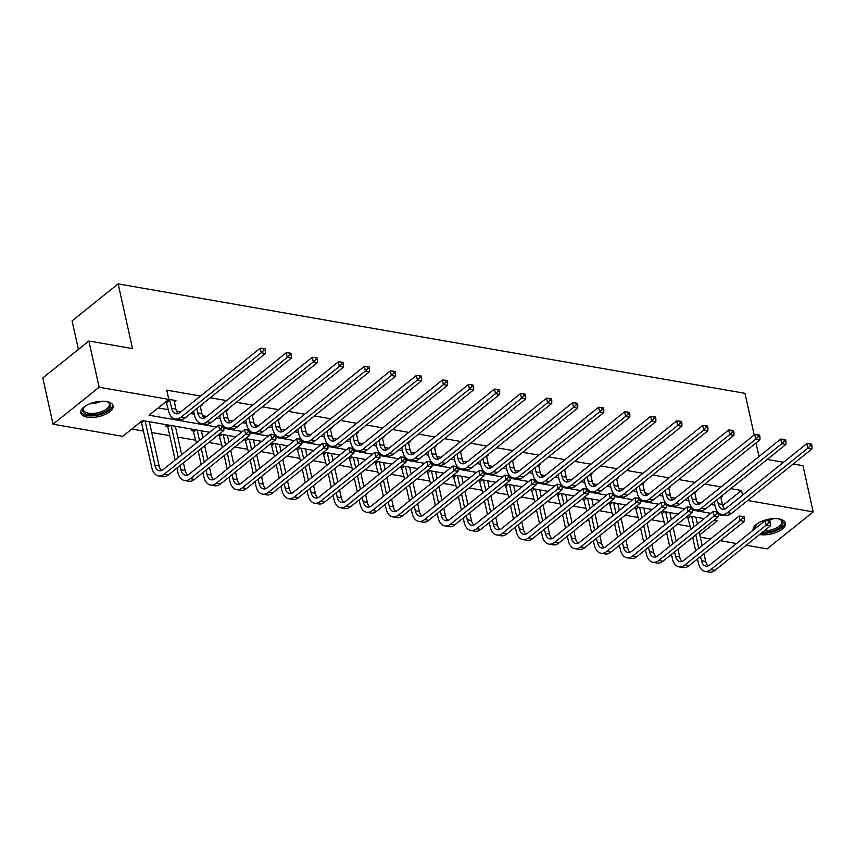 <?xml version="1.0" encoding="UTF-8"?>
<svg xmlns="http://www.w3.org/2000/svg" width="856" height="856" viewBox="0 0 856 856"><rect width="100%" height="100%" fill="white"/><g stroke="black" fill="none" stroke-linecap="round" stroke-linejoin="round"><path stroke-width="1.28" d="M106.658 401.56A16.553 7.458 -12.5 0 1 113.11 405.765A16.553 7.458 -12.5 0 1 104.935 414.572A16.553 7.458 -12.5 0 1 87.226 417.14A16.553 7.458 -12.5 0 1 80.785 412.934A16.553 7.458 -12.5 0 1 88.949 404.128A16.553 7.458 -12.5 0 1 106.658 401.56M753.12 530.206A16.553 7.458 -12.5 0 1 761.423 521.475A16.553 7.458 -12.5 0 1 779.014 518.95A16.553 7.458 -12.5 0 1 785.466 523.166A16.553 7.458 -12.5 0 1 777.302 531.961A16.553 7.458 -12.5 0 1 759.593 534.54M78.41 349.398L72.075 320.85L118.16 283.882L744.977 393.332L754.2 434.944M793.255 463.984L802.949 465.675L813.2 511.909L767.115 548.867L746.272 545.229M736.524 543.528L720.238 540.682M710.491 538.98L700.326 537.204M131.803 429.049L143.733 431.135M151.715 432.526L169.756 435.683M177.748 437.074L195.789 440.219M208.811 442.499L221.811 444.767M234.833 447.046L247.833 449.314M260.855 451.583L273.867 453.862M286.888 456.13L299.889 458.399M312.911 460.678L325.922 462.946M338.944 465.215L351.944 467.494M364.966 469.762L377.967 472.031M390.989 474.31L404 476.578M417.022 478.857L430.022 481.125M443.044 483.394L456.055 485.662M469.077 487.941L482.078 490.21M495.1 492.489L508.1 494.757M521.122 497.026L534.133 499.305M547.155 501.573L560.156 503.842M573.178 506.121L586.189 508.389M599.211 510.658L612.211 512.937M625.233 515.205L638.244 517.473M651.255 519.753L664.267 522.021M677.289 524.3L690.289 526.568M209.699 432.259L142.449 420.521L122.708 436.357L53.051 424.191L99.136 387.233L168.793 399.388L149.051 415.224L216.301 426.962M99.136 387.233L88.885 340.998L42.8 377.956L53.051 424.191M200.304 406.482L202.005 405.123L201.256 404.995M252.359 415.577L254.061 414.208L253.312 414.079M304.404 424.662L306.106 423.303L305.367 423.164M356.46 433.757L358.161 432.387L357.412 432.259M408.515 442.841L410.217 441.471L409.468 441.343M460.571 451.925L462.272 450.566L461.523 450.438M512.626 461.02L514.328 459.651L513.579 459.522M564.671 470.105L566.383 468.746L565.634 468.607M616.727 479.2L618.428 477.83L617.679 477.702M668.782 488.284L670.483 486.914L669.734 486.786M720.838 497.368L722.539 496.009L721.79 495.881M158.146 407.927L168.322 409.703M176.529 411.137L180.798 411.875M190.546 413.576L194.344 414.24M202.562 415.684L206.82 416.423M216.568 418.124L220.367 418.787M228.584 420.221L232.853 420.97M242.601 422.671L246.4 423.335M254.617 424.769L258.876 425.518M268.624 427.219L272.422 427.882M280.64 429.316L284.909 430.054M294.646 431.756L298.455 432.419M306.662 433.853L310.931 434.602M320.679 436.303L324.478 436.967M332.695 438.4L336.954 439.149M346.701 440.851L350.5 441.514M358.718 442.948L362.987 443.686M372.735 445.388L376.533 446.051M384.751 447.485L389.009 448.234M398.757 449.935L402.555 450.598M410.773 452.032L415.042 452.781M424.79 454.483L428.589 455.146M436.806 456.58L441.065 457.318M450.812 459.019L454.611 459.683M462.829 461.127L467.087 461.865M476.835 463.567L480.644 464.23M488.851 465.664L493.12 466.413M502.868 468.114L506.666 468.778M514.884 470.212L519.143 470.961M528.89 472.662L532.689 473.325M540.906 474.759L545.176 475.497M554.923 477.199L558.722 477.862M566.94 479.296L571.198 480.045M580.946 481.746L584.744 482.41M592.962 483.843L597.231 484.592M606.968 486.294L610.777 486.957M618.984 488.391L623.254 489.129M633.001 490.83L636.8 491.494M645.017 492.928L649.276 493.677M659.024 495.378L662.822 496.041M671.04 497.475L675.309 498.224M685.057 499.925L688.855 500.589M697.073 502.023L701.332 502.761M711.079 504.473L714.878 505.136M722.71 505.564L741.499 490.499L730.821 488.637M721.073 486.936L704.798 484.089M695.051 482.388L678.765 479.542M669.018 477.841L652.743 475.005M642.995 473.304L626.71 470.458M616.962 468.756L600.687 465.91M590.94 464.209L574.665 461.373M564.917 459.661L548.632 456.826M538.884 455.125L522.609 452.278M512.862 450.577L496.576 447.731M486.829 446.03L470.554 443.194M460.806 441.493L444.521 438.647M434.784 436.945L418.498 434.099M408.751 432.398L392.476 429.562M382.728 427.861L366.443 425.015M356.695 423.313L340.421 420.467M330.673 418.766L314.387 415.92M304.65 414.218L288.365 411.383M278.617 409.682L262.343 406.835M252.595 405.134L236.31 402.288M226.562 400.587L210.287 397.751M200.539 396.05L166.738 390.143L168.793 399.388M694.805 492.831L696.517 491.462L695.768 491.333M642.76 483.736L644.461 482.377L643.712 482.238M590.704 474.652L592.405 473.282L591.657 473.154M538.649 465.557L540.35 464.198L539.601 464.07M486.593 456.473L488.295 455.103L487.546 454.975M434.538 447.388L436.239 446.019L435.501 445.89M382.493 438.293L384.194 436.935L383.445 436.795M330.437 429.209L332.139 427.84L331.39 427.711M278.382 420.114L280.083 418.755L279.334 418.627M226.326 411.03L228.028 409.66L227.279 409.532M174.271 401.945L175.972 400.576L168.771 399.313M166.396 401.945L165.743 401.828M88.885 340.998L132.509 348.617L118.16 283.882M741.499 490.499L742.527 495.143M747.748 500.482L813.2 511.909M767.222 459.437L783.508 462.283M758.983 456.526L755.987 443.023M699.801 534.829L717.2 520.876L713.958 520.309M704.21 518.608L687.924 515.761M678.177 514.06L661.902 511.214M652.154 509.513L635.869 506.677M626.132 504.976L609.847 502.13M600.099 500.428L583.824 497.582M574.076 495.881L557.791 493.035M548.043 491.333L531.769 488.498M522.021 486.797L505.736 483.95M495.999 482.249L479.713 479.403M469.965 477.702L453.691 474.866M443.943 473.165L427.658 470.319M417.91 468.617L401.635 465.771M391.888 464.07L375.602 461.234M365.865 459.533L349.58 456.687M339.832 454.985L323.557 452.139M313.81 450.438L297.524 447.592M287.776 445.89L271.502 443.055M261.754 441.354L245.469 438.507M235.721 436.806L219.446 433.96M718.355 514.627L723.802 515.58L724.615 514.927M223.844 428.289L242.323 431.51M249.877 432.826L268.356 436.057M275.9 437.373L294.378 440.605M301.922 441.921L320.411 445.141M327.955 446.458L346.434 449.689M353.977 451.005L372.456 454.236M380.01 455.553L398.489 458.773M406.033 460.1L424.512 463.321M432.055 464.637L450.545 467.868M458.088 469.184L476.567 472.405M484.111 473.732L502.59 476.953M510.144 478.269L528.623 481.5M536.166 482.816L554.645 486.048M562.189 487.364L580.678 490.584M588.222 491.9L606.701 495.132M614.244 496.448L632.723 499.679M640.277 500.995L658.756 504.216M666.3 505.543L684.779 508.764M692.333 510.08L710.812 513.311M141.486 421.922L140.833 421.815M167.509 426.47L165.636 426.138L167.252 424.854M193.542 431.017L191.669 430.686L193.274 429.391M219.564 435.554L217.831 435.255M245.597 440.102L243.864 439.802M271.62 444.649L269.886 444.339M297.642 449.186L295.919 448.886M323.675 453.734L321.942 453.434M349.697 458.281L347.964 457.981M375.731 462.818L373.997 462.518M401.753 467.365L400.02 467.066M427.775 471.913L426.053 471.613M453.808 476.46L452.075 476.15M479.831 480.997L478.108 480.698M505.864 485.545L504.13 485.245M531.886 490.092L530.153 489.782M557.909 494.629L556.186 494.329M583.942 499.176L582.208 498.877M609.964 503.724L608.242 503.424M635.997 508.261L634.264 507.961M662.02 512.808L660.286 512.509M688.042 517.356L686.319 517.056M723.62 514.745L723.802 515.58M717.296 499.487L718.238 503.735A10.614 6.388 -80.1 0 0 722.635 509.192A10.614 6.388 -80.1 0 0 726.519 507.983L806.791 443.601L809.969 443.911L810.375 445.762L812.044 446.051L811.638 444.2L809.969 443.911M720.698 496.748L722.411 504.462A10.614 6.388 -80.1 0 0 724.829 508.967M717.799 512.027A15.911 9.587 99.9 0 1 715.124 506.238L714.182 501.98M812.044 446.051L811.98 448.951L731.709 513.343A15.911 9.587 99.9 0 1 725.899 515.152L721.726 514.424A15.911 9.587 99.9 0 1 718.002 512.263M811.98 448.951L807.807 448.223L727.536 512.616A15.911 9.587 99.9 0 1 721.726 514.424M810.375 445.762L807.807 448.223L806.791 443.601M770.421 522.995L770.015 521.144L768.346 520.855L768.752 522.706L770.421 522.995L770.368 525.905L766.195 525.177L710.833 569.572A15.911 9.587 99.9 0 1 705.023 571.38A15.911 9.587 99.9 0 1 698.41 563.195L697.469 558.947M695.682 550.868L692.686 537.365M690.899 529.286L687.4 516.179M695.885 517.152L697.415 524.054M699.202 532.132L702.198 545.636M703.985 553.714L705.697 561.429A10.614 6.388 -80.1 0 0 708.115 565.934M691.712 516.425L694.013 526.782M695.8 534.872L698.796 548.364M700.583 556.453L701.524 560.701A10.614 6.388 -80.1 0 0 705.933 566.158A10.614 6.388 -80.1 0 0 709.806 564.949L765.168 520.544L768.346 520.855M770.368 525.905L715.006 570.31A15.911 9.587 99.9 0 1 709.185 572.118L705.023 571.38M768.752 522.706L766.195 525.177L765.168 520.544M690.567 516.221L688.385 517.976M691.263 494.939L692.215 499.187A10.614 6.388 -80.1 0 0 696.613 504.644A10.614 6.388 -80.1 0 0 700.486 503.446L780.758 439.064L783.936 439.363L784.342 441.215L786.011 441.503L785.605 439.663L783.936 439.363M694.676 492.211L696.377 499.915A10.614 6.388 -80.1 0 0 698.806 504.419M691.766 507.49A15.911 9.587 99.9 0 1 689.101 501.691L688.149 497.432M786.011 441.503L785.958 444.414L705.686 508.796A15.911 9.587 99.9 0 1 699.876 510.604L695.703 509.876A15.911 9.587 99.9 0 1 691.98 507.726M785.958 444.414L781.785 443.686L701.513 508.068A15.911 9.587 99.9 0 1 695.703 509.876M784.342 441.215L781.785 443.686L780.758 439.064M665.24 490.392L666.182 494.65A10.614 6.388 -80.1 0 0 670.59 500.107A10.614 6.388 -80.1 0 0 674.464 498.898L754.735 434.516L757.913 434.827L758.32 436.667L759.989 436.967L759.582 435.115L757.913 434.827M668.643 487.663L670.355 495.378A10.614 6.388 -80.1 0 0 672.773 499.883M665.743 502.943A15.911 9.587 99.9 0 1 663.068 497.143L662.127 492.896M759.989 436.967L759.925 439.866L679.653 504.248A15.911 9.587 99.9 0 1 673.843 506.057L669.67 505.329A15.911 9.587 99.9 0 1 665.957 503.178M759.925 439.866L755.762 439.139L675.491 503.521A15.911 9.587 99.9 0 1 669.67 505.329M758.32 436.667L755.762 439.139L754.735 434.516M744.399 518.458L743.982 516.607L742.323 516.307L742.73 518.158L744.399 518.458L744.335 521.358L740.162 520.63L684.8 565.035A15.911 9.587 99.9 0 1 678.99 566.843A15.911 9.587 99.9 0 1 672.388 558.658L671.446 554.399M669.649 546.321L666.663 532.817M664.866 524.739L661.378 511.642M669.852 512.605L671.382 519.506M673.18 527.596L676.176 541.088M677.963 549.178L679.675 556.882A10.614 6.388 -80.1 0 0 682.093 561.386M665.679 511.877L667.98 522.235M669.777 530.324L672.763 543.817M674.56 551.906L675.502 556.154A10.614 6.388 -80.1 0 0 679.899 561.611A10.614 6.388 -80.1 0 0 683.784 560.413L739.145 516.008L742.323 516.307M744.335 521.358L688.973 565.763A15.911 9.587 99.9 0 1 683.163 567.571L678.99 566.843M742.73 518.158L740.162 520.63L739.145 516.008M664.545 511.674L662.362 513.429M718.366 513.91L717.959 512.059L716.29 511.77L716.697 513.621L718.366 513.91L718.312 516.81L714.139 516.082L658.778 560.487A15.911 9.587 99.9 0 1 652.968 562.296A15.911 9.587 99.9 0 1 646.366 554.11L645.413 549.862M643.626 541.773L640.63 528.28M638.843 520.191L635.345 507.094M643.83 508.057L645.36 514.97M647.147 523.048L650.143 536.552M651.94 544.63L653.642 552.345A10.614 6.388 -80.1 0 0 656.071 556.849M639.657 507.33L641.957 517.698M643.744 525.777L646.74 539.28M648.527 547.359L649.479 551.617A10.614 6.388 -80.1 0 0 653.877 557.074A10.614 6.388 -80.1 0 0 657.75 555.865L713.112 511.46L716.29 511.77M718.312 516.81L662.951 561.215A15.911 9.587 99.9 0 1 657.14 563.023L652.968 562.296M716.697 513.621L714.139 516.082L713.112 511.46M638.512 507.137L636.329 508.881M779.367 519.014A14.327 6.452 -12.5 0 1 780.34 519.41A14.327 6.452 -12.5 0 1 782.93 523.594A14.327 6.452 -12.5 0 1 762.461 532.239M755.067 528.644A14.327 6.452 -12.5 0 1 755.024 526.932A14.327 6.452 -12.5 0 1 756.201 524.76A14.327 6.452 -12.5 0 1 756.918 523.99M756.608 524.311A13.257 5.981 167.5 0 0 755.848 525.884A13.257 5.981 167.5 0 0 755.827 527.21A13.257 5.981 167.5 0 0 756.051 527.863M764.194 530.848A13.257 5.981 167.5 0 0 781.688 522.802A13.257 5.981 167.5 0 0 781.721 521.475A13.257 5.981 167.5 0 0 779.784 519.175M761.209 533.245A16.446 7.415 167.5 0 0 784.995 523.348A16.446 7.415 167.5 0 0 785.102 522.224M753.077 529.329A16.446 7.415 167.5 0 0 753.408 529.982M107 401.625A14.327 6.452 -12.5 0 1 107.984 402.01A14.327 6.452 -12.5 0 1 110.574 406.204A14.327 6.452 -12.5 0 1 94.973 414.689A14.327 6.452 -12.5 0 1 82.657 409.543A14.327 6.452 -12.5 0 1 83.845 407.37A14.327 6.452 -12.5 0 1 84.562 406.6M84.241 406.91A13.257 5.981 167.5 0 0 83.492 408.494A13.257 5.981 167.5 0 0 83.46 409.821A13.257 5.981 167.5 0 0 96.3 413.063A13.257 5.981 167.5 0 0 109.333 405.402A13.257 5.981 167.5 0 0 109.365 404.075A13.257 5.981 167.5 0 0 107.428 401.774M80.721 411.929A16.446 7.415 167.5 0 0 97.038 415.353A16.446 7.415 167.5 0 0 112.639 405.958A16.446 7.415 167.5 0 0 112.746 404.835M639.218 485.844L640.16 490.103A10.614 6.388 -80.1 0 0 644.557 495.56A10.614 6.388 -80.1 0 0 648.431 494.351L728.702 429.969L731.88 430.279L732.297 432.13L733.967 432.419L733.549 430.568L731.88 430.279M642.621 483.116L644.333 490.83A10.614 6.388 -80.1 0 0 646.751 495.335M639.721 498.395A15.911 9.587 99.9 0 1 637.046 492.596L636.104 488.348M733.967 432.419L733.902 435.319L653.631 499.711A15.911 9.587 99.9 0 1 647.821 501.509L643.648 500.781A15.911 9.587 99.9 0 1 639.924 498.631M733.902 435.319L729.729 434.591L649.458 498.973A15.911 9.587 99.9 0 1 643.648 500.781M732.297 432.13L729.729 434.591L728.702 429.969M692.343 509.363L691.937 507.512L690.268 507.223L690.674 509.074L692.343 509.363L692.279 512.273L688.106 511.535L632.745 555.94A15.911 9.587 99.9 0 1 626.934 557.748A15.911 9.587 99.9 0 1 620.332 549.563L619.391 545.315M617.604 537.226L614.608 523.733M612.81 515.644L609.322 502.547M617.797 503.521L619.337 510.422M621.124 518.501L624.12 532.004M625.907 540.082L627.619 547.797A10.614 6.388 -80.1 0 0 630.037 552.302M613.634 502.793L615.924 513.151M617.722 521.229L620.718 534.733M622.505 542.811L623.446 547.07A10.614 6.388 -80.1 0 0 627.855 552.527A10.614 6.388 -80.1 0 0 631.728 551.317L687.09 506.913L690.268 507.223M692.279 512.273L636.918 556.668A15.911 9.587 99.9 0 1 631.107 558.476L626.934 557.748M690.674 509.074L688.106 511.535L687.09 506.913M612.489 502.59L610.307 504.334M613.185 481.307L614.127 485.555A10.614 6.388 -80.1 0 0 618.535 491.012A10.614 6.388 -80.1 0 0 622.408 489.814L702.68 425.432L705.858 425.732L706.264 427.583L707.933 427.872L707.527 426.021L705.858 425.732M616.588 478.579L618.3 486.283A10.614 6.388 -80.1 0 0 620.718 490.788M613.688 493.848A15.911 9.587 99.9 0 1 611.013 488.059L610.071 483.8M707.933 427.872L707.88 430.782L627.608 495.164A15.911 9.587 99.9 0 1 621.788 496.972L617.625 496.245A15.911 9.587 99.9 0 1 613.902 494.094M707.88 430.782L703.707 430.054L623.436 494.436A15.911 9.587 99.9 0 1 617.625 496.245M706.264 427.583L703.707 430.054L702.68 425.432M666.321 504.815L665.904 502.975L664.235 502.675L664.652 504.526L666.321 504.815L666.257 507.726L662.084 506.998L606.722 551.403A15.911 9.587 99.9 0 1 600.912 553.211A15.911 9.587 99.9 0 1 594.31 545.026L593.369 540.767M591.571 532.689L588.575 519.185M586.788 511.107L583.289 498.01M591.774 498.973L593.304 505.875M595.102 513.964L598.087 527.457M599.885 535.546L601.597 543.25A10.614 6.388 -80.1 0 0 604.015 547.754M587.601 498.245L589.902 508.603M591.689 516.692L594.685 530.185M596.482 538.274L597.424 542.522A10.614 6.388 -80.1 0 0 601.822 547.979A10.614 6.388 -80.1 0 0 605.695 546.781L661.057 502.376L664.235 502.675M666.257 507.726L610.895 552.131A15.911 9.587 99.9 0 1 605.085 553.939L600.912 553.211M664.652 504.526L662.084 506.998L661.057 502.376M586.467 498.042L584.284 499.797M587.163 476.76L588.104 481.019A10.614 6.388 -80.1 0 0 592.502 486.476A10.614 6.388 -80.1 0 0 596.386 485.266L676.657 420.885L679.835 421.184L680.242 423.035L681.911 423.335L681.494 421.484L679.835 421.184M590.565 474.031L592.277 481.746A10.614 6.388 -80.1 0 0 594.695 486.251M587.665 489.311A15.911 9.587 99.9 0 1 584.99 483.512L584.049 479.253M681.911 423.335L681.847 426.235L601.575 490.616A15.911 9.587 99.9 0 1 595.765 492.425L591.592 491.697A15.911 9.587 99.9 0 1 587.869 489.546M681.847 426.235L677.674 425.507L597.402 489.889A15.911 9.587 99.9 0 1 591.592 491.697M680.242 423.035L677.674 425.507L676.657 420.885M640.288 500.279L639.881 498.427L638.212 498.139L638.619 499.979L640.288 500.279L640.224 503.178L636.062 502.451L580.7 546.856A15.911 9.587 99.9 0 1 574.879 548.664A15.911 9.587 99.9 0 1 568.277 540.478L567.335 536.22M565.548 528.141L562.553 514.638M560.766 506.559L557.267 493.463M565.752 494.426L567.282 501.327M569.069 509.416L572.065 522.92M573.852 530.998L575.564 538.713A10.614 6.388 -80.1 0 0 577.982 543.207M561.579 493.698L563.879 504.066M565.666 512.145L568.662 525.648M570.449 533.727L571.391 537.985A10.614 6.388 -80.1 0 0 575.799 543.442A10.614 6.388 -80.1 0 0 579.673 542.233L635.034 497.828L638.212 498.139M640.224 503.178L584.862 547.583A15.911 9.587 99.9 0 1 579.052 549.392L574.879 548.664M638.619 499.979L636.062 502.451L635.034 497.828M560.434 493.505L558.251 495.25M561.129 472.212L562.082 476.471A10.614 6.388 -80.1 0 0 566.479 481.928A10.614 6.388 -80.1 0 0 570.353 480.719L650.624 416.337L653.802 416.647L654.209 418.498L655.878 418.787L655.471 416.936L653.802 416.647M564.543 469.484L566.244 477.199A10.614 6.388 -80.1 0 0 568.673 481.703M561.632 484.764A15.911 9.587 99.9 0 1 558.968 478.964L558.016 474.716M655.878 418.787L655.824 421.687L575.553 486.069A15.911 9.587 99.9 0 1 569.743 487.877L565.57 487.15A15.911 9.587 99.9 0 1 561.846 484.999M655.824 421.687L651.651 420.959L571.38 485.341A15.911 9.587 99.9 0 1 565.57 487.15M654.209 418.498L651.651 420.959L650.624 416.337M614.266 495.731L613.848 493.88L612.179 493.591L612.596 495.442L614.266 495.731L614.201 498.631L610.028 497.903L554.667 542.308A15.911 9.587 99.9 0 1 548.857 544.116A15.911 9.587 99.9 0 1 542.255 535.931L541.313 531.683M539.515 523.594L536.53 510.101M534.733 502.012L531.244 488.915M539.719 489.889L541.249 496.79M543.046 504.869L546.032 518.372M547.829 526.451L549.541 534.165A10.614 6.388 -80.1 0 0 551.96 538.67M535.546 489.161L537.846 499.519M539.644 507.597L542.629 521.101M544.427 529.179L545.368 533.438A10.614 6.388 -80.1 0 0 549.766 538.895A10.614 6.388 -80.1 0 0 553.639 537.686L609.001 493.281L612.179 493.591M614.201 498.631L558.84 543.036A15.911 9.587 99.9 0 1 553.03 544.844L548.857 544.116M612.596 495.442L610.028 497.903L609.001 493.281M534.412 488.958L532.229 490.702M535.107 467.676L536.049 471.924A10.614 6.388 -80.1 0 0 540.457 477.38A10.614 6.388 -80.1 0 0 544.33 476.182L624.602 411.79L627.78 412.1L628.186 413.951L629.856 414.24L629.449 412.389L627.78 412.1M538.51 464.947L540.222 472.651A10.614 6.388 -80.1 0 0 542.64 477.156M535.61 480.216A15.911 9.587 99.9 0 1 532.935 474.427L531.993 470.169M629.856 414.24L629.791 417.15L549.52 481.532A15.911 9.587 99.9 0 1 543.71 483.34L539.537 482.613A15.911 9.587 99.9 0 1 535.813 480.462M629.791 417.15L625.629 416.412L545.358 480.805A15.911 9.587 99.9 0 1 539.537 482.613M628.186 413.951L625.629 416.412L624.602 411.79M588.233 491.184L587.826 489.332L586.157 489.044L586.563 490.895L588.233 491.184L588.179 494.094L584.006 493.366L528.644 537.771A15.911 9.587 99.9 0 1 522.834 539.58A15.911 9.587 99.9 0 1 516.221 531.394L515.28 527.135M513.493 519.057L510.497 505.554M508.71 497.475L505.211 484.368M513.696 485.341L515.226 492.243M517.013 500.321L520.009 513.825M521.807 521.903L523.508 529.618A10.614 6.388 -80.1 0 0 525.926 534.123M509.523 484.614L511.824 494.971M513.611 503.06L516.607 516.553M518.394 524.642L519.335 528.89A10.614 6.388 -80.1 0 0 523.744 534.347A10.614 6.388 -80.1 0 0 527.617 533.138L582.979 488.744L586.157 489.044M588.179 494.094L532.817 538.499A15.911 9.587 99.9 0 1 526.996 540.307L522.834 539.58M586.563 490.895L584.006 493.366L582.979 488.744M508.378 484.41L506.196 486.165M509.085 463.128L510.026 467.387A10.614 6.388 -80.1 0 0 514.424 472.844A10.614 6.388 -80.1 0 0 518.297 471.635L598.569 407.253L601.747 407.552L602.164 409.403L603.833 409.692L603.416 407.852L601.747 407.552M512.487 460.4L514.199 468.114A10.614 6.388 -80.1 0 0 516.617 472.608M509.577 475.679A15.911 9.587 99.9 0 1 506.913 469.88L505.971 465.621M603.833 409.692L603.769 412.603L523.498 476.985A15.911 9.587 99.9 0 1 517.687 478.793L513.514 478.065A15.911 9.587 99.9 0 1 509.791 475.915M603.769 412.603L599.596 411.875L519.325 476.257A15.911 9.587 99.9 0 1 513.514 478.065M602.164 409.403L599.596 411.875L598.569 407.253M562.21 486.647L561.803 484.796L560.134 484.507L560.541 486.347L562.21 486.647L562.146 489.546L557.973 488.819L502.611 533.224A15.911 9.587 99.9 0 1 496.801 535.032A15.911 9.587 99.9 0 1 490.199 526.847L489.258 522.588M487.471 514.51L484.475 501.006M482.677 492.928L479.189 479.831M487.663 480.794L489.193 487.695M490.991 495.785L493.987 509.277M495.774 517.366L497.486 525.07A10.614 6.388 -80.1 0 0 499.904 529.575M483.501 480.066L485.791 490.435M487.588 498.513L490.584 512.016M492.371 520.095L493.313 524.343A10.614 6.388 -80.1 0 0 497.721 529.8A10.614 6.388 -80.1 0 0 501.595 528.601L556.956 484.196L560.134 484.507M562.146 489.546L506.784 533.951A15.911 9.587 99.9 0 1 500.974 535.76L496.801 535.032M560.541 486.347L557.973 488.819L556.956 484.196M482.356 479.863L480.173 481.618M483.052 458.581L483.993 462.839A10.614 6.388 -80.1 0 0 488.401 468.296A10.614 6.388 -80.1 0 0 492.275 467.087L572.546 402.705L575.724 403.015L576.131 404.867L577.8 405.156L577.393 403.304L575.724 403.015M486.454 455.852L488.166 463.567A10.614 6.388 -80.1 0 0 490.584 468.072M483.554 471.132A15.911 9.587 99.9 0 1 480.879 465.332L479.938 461.084M577.8 405.156L577.747 408.055L497.475 472.437A15.911 9.587 99.9 0 1 491.654 474.245L487.492 473.518A15.911 9.587 99.9 0 1 483.768 471.367M577.747 408.055L573.573 407.328L493.302 471.71A15.911 9.587 99.9 0 1 487.492 473.518M576.131 404.867L573.573 407.328L572.546 402.705M457.029 454.044L457.971 458.292A10.614 6.388 -80.1 0 0 462.368 463.749A10.614 6.388 -80.1 0 0 466.253 462.54L546.524 398.158L549.702 398.468L550.108 400.319L551.778 400.608L551.36 398.757L549.702 398.468M460.432 451.305L462.144 459.019A10.614 6.388 -80.1 0 0 464.562 463.524M457.532 466.584A15.911 9.587 99.9 0 1 454.857 460.796L453.915 456.537M551.778 400.608L551.713 403.508L471.442 467.9A15.911 9.587 99.9 0 1 465.632 469.709L461.459 468.981A15.911 9.587 99.9 0 1 457.735 466.82M551.713 403.508L547.54 402.78L467.269 467.173A15.911 9.587 99.9 0 1 461.459 468.981M550.108 400.319L547.54 402.78L546.524 398.158M430.996 449.496L431.948 453.744A10.614 6.388 -80.1 0 0 436.346 459.201A10.614 6.388 -80.1 0 0 440.219 458.003L520.491 393.621L523.669 393.921L524.075 395.772L525.745 396.06L525.338 394.209L523.669 393.921M434.409 446.768L436.111 454.472A10.614 6.388 -80.1 0 0 438.54 458.976M431.499 462.047A15.911 9.587 99.9 0 1 428.835 456.248L427.882 451.989M525.745 396.06L525.691 398.971L445.42 463.353A15.911 9.587 99.9 0 1 439.61 465.161L435.437 464.434A15.911 9.587 99.9 0 1 431.713 462.283M525.691 398.971L521.518 398.243L441.247 462.625A15.911 9.587 99.9 0 1 435.437 464.434M524.075 395.772L521.518 398.243L520.491 393.621M404.974 444.949L405.915 449.207A10.614 6.388 -80.1 0 0 410.324 454.664A10.614 6.388 -80.1 0 0 414.197 453.455L494.468 389.073L497.646 389.384L498.053 391.224L499.722 391.524L499.315 389.673L497.646 389.384M408.376 442.22L410.088 449.935A10.614 6.388 -80.1 0 0 412.506 454.44M405.476 457.5A15.911 9.587 99.9 0 1 402.802 451.7L401.86 447.453M499.722 391.524L499.658 394.423L419.387 458.805A15.911 9.587 99.9 0 1 413.576 460.614L409.403 459.886A15.911 9.587 99.9 0 1 405.68 457.735M499.658 394.423L495.485 393.696L415.214 458.078A15.911 9.587 99.9 0 1 409.403 459.886M498.053 391.224L495.485 393.696L494.468 389.073M378.951 440.401L379.893 444.66A10.614 6.388 -80.1 0 0 384.291 450.117A10.614 6.388 -80.1 0 0 388.164 448.908L468.435 384.526L471.613 384.836L472.031 386.687L473.7 386.976L473.282 385.125L471.613 384.836M382.354 437.673L384.066 445.388A10.614 6.388 -80.1 0 0 386.484 449.892M379.443 452.952A15.911 9.587 99.9 0 1 376.779 447.153L375.838 442.905M473.7 386.976L473.635 389.876L393.364 454.269A15.911 9.587 99.9 0 1 387.554 456.066L383.381 455.339A15.911 9.587 99.9 0 1 379.657 453.188M473.635 389.876L469.463 389.148L389.191 453.53A15.911 9.587 99.9 0 1 383.381 455.339M472.031 386.687L469.463 389.148L468.435 384.526M352.918 435.865L353.86 440.112A10.614 6.388 -80.1 0 0 358.268 445.569A10.614 6.388 -80.1 0 0 362.142 444.371L442.413 379.978L445.591 380.289L445.997 382.14L447.667 382.429L447.26 380.578L445.591 380.289M356.321 433.136L358.033 440.84A10.614 6.388 -80.1 0 0 360.451 445.345M353.421 448.405A15.911 9.587 99.9 0 1 350.746 442.616L349.804 438.358M447.667 382.429L447.602 385.339L367.331 449.721A15.911 9.587 99.9 0 1 361.521 451.529L357.348 450.802A15.911 9.587 99.9 0 1 353.635 448.651M447.602 385.339L443.44 384.612L363.169 448.993A15.911 9.587 99.9 0 1 357.348 450.802M445.997 382.14L443.44 384.612L442.413 379.978M326.896 431.317L327.837 435.576A10.614 6.388 -80.1 0 0 332.235 441.033A10.614 6.388 -80.1 0 0 336.108 439.824L416.38 375.442L419.558 375.741L419.975 377.592L421.644 377.892L421.227 376.041L419.558 375.741M330.298 428.589L332.01 436.303A10.614 6.388 -80.1 0 0 334.429 440.797M327.399 443.868A15.911 9.587 99.9 0 1 324.724 438.069L323.782 433.81M421.644 377.892L421.58 380.792L341.309 445.174A15.911 9.587 99.9 0 1 335.499 446.982L331.325 446.254A15.911 9.587 99.9 0 1 327.602 444.104M421.58 380.792L417.407 380.064L337.136 444.446A15.911 9.587 99.9 0 1 331.325 446.254M419.975 377.592L417.407 380.064L416.38 375.442M300.863 426.77L301.804 431.028A10.614 6.388 -80.1 0 0 306.213 436.485A10.614 6.388 -80.1 0 0 310.086 435.276L390.357 370.894L393.535 371.204L393.942 373.055L395.611 373.344L395.205 371.493L393.535 371.204M304.276 424.041L305.977 431.756A10.614 6.388 -80.1 0 0 308.395 436.26M301.365 439.321A15.911 9.587 99.9 0 1 298.69 433.521L297.749 429.273M395.611 373.344L395.558 376.244L315.286 440.626A15.911 9.587 99.9 0 1 309.465 442.434L305.303 441.707A15.911 9.587 99.9 0 1 301.58 439.556M395.558 376.244L391.385 375.517L311.113 439.898A15.911 9.587 99.9 0 1 305.303 441.707M393.942 373.055L391.385 375.517L390.357 370.894M274.84 422.233L275.782 426.481A10.614 6.388 -80.1 0 0 280.19 431.938A10.614 6.388 -80.1 0 0 284.064 430.739L364.335 366.347L367.513 366.657L367.92 368.508L369.589 368.797L369.182 366.946L367.513 366.657M278.243 419.494L279.955 427.208A10.614 6.388 -80.1 0 0 282.373 431.713M275.343 434.773A15.911 9.587 99.9 0 1 272.668 428.984L271.726 424.726M369.589 368.797L369.525 371.707L289.253 436.089A15.911 9.587 99.9 0 1 283.443 437.898L279.27 437.17A15.911 9.587 99.9 0 1 275.546 435.019M369.525 371.707L365.351 370.969L285.08 435.362A15.911 9.587 99.9 0 1 279.27 437.17M367.92 368.508L365.351 370.969L364.335 366.347M248.818 417.685L249.759 421.933A10.614 6.388 -80.1 0 0 254.157 427.39A10.614 6.388 -80.1 0 0 258.031 426.192L338.302 361.81L341.48 362.109L341.897 363.961L343.556 364.249L343.149 362.409L341.48 362.109M252.22 414.957L253.922 422.671A10.614 6.388 -80.1 0 0 256.351 427.165M249.31 430.236A15.911 9.587 99.9 0 1 246.646 424.437L245.704 420.178M343.556 364.249L343.502 367.16L263.231 431.542A15.911 9.587 99.9 0 1 257.421 433.35L253.248 432.622A15.911 9.587 99.9 0 1 249.524 430.472M343.502 367.16L339.329 366.432L259.058 430.814A15.911 9.587 99.9 0 1 253.248 432.622M341.897 363.961L339.329 366.432L338.302 361.81M536.177 482.099L535.77 480.248L534.101 479.959L534.519 481.81L536.177 482.099L536.124 484.999L531.951 484.271L476.589 528.676A15.911 9.587 99.9 0 1 470.779 530.485A15.911 9.587 99.9 0 1 464.177 522.299L463.235 518.051M461.438 509.962L458.442 496.469M456.655 488.38L453.156 475.283M461.641 476.246L463.171 483.159M464.969 491.237L467.954 504.74M469.751 512.819L471.453 520.534A10.614 6.388 -80.1 0 0 473.882 525.038M457.468 475.519L459.768 485.887M461.555 493.966L464.551 507.469M466.349 515.547L467.29 519.806A10.614 6.388 -80.1 0 0 471.688 525.263A10.614 6.388 -80.1 0 0 475.562 524.054L530.923 479.649L534.101 479.959M536.124 484.999L480.762 529.404A15.911 9.587 99.9 0 1 474.952 531.212L470.779 530.485M534.519 481.81L531.951 484.271L530.923 479.649M456.323 475.326L454.151 477.07M510.155 477.552L509.748 475.701L508.079 475.412L508.485 477.263L510.155 477.552L510.09 480.462L505.928 479.735L450.566 524.129A15.911 9.587 99.9 0 1 444.745 525.937A15.911 9.587 99.9 0 1 438.144 517.752L437.202 513.504M435.415 505.425L432.419 491.922M430.632 483.843L427.133 470.736M435.618 471.71L437.149 478.611M438.935 486.69L441.931 500.193M443.718 508.271L445.43 515.986A10.614 6.388 -80.1 0 0 447.849 520.491M431.445 470.982L433.746 481.34M435.533 489.418L438.529 502.921M440.316 511.011L441.257 515.259A10.614 6.388 -80.1 0 0 445.666 520.716A10.614 6.388 -80.1 0 0 449.539 519.506L504.901 475.101L508.079 475.412M510.09 480.462L454.729 524.867A15.911 9.587 99.9 0 1 448.919 526.665L444.745 525.937M508.485 477.263L505.928 479.735L504.901 475.101M430.3 470.779L428.118 472.533M484.132 473.004L483.715 471.164L482.046 470.864L482.463 472.715L484.132 473.004L484.068 475.915L479.895 475.187L424.533 519.592A15.911 9.587 99.9 0 1 418.723 521.4A15.911 9.587 99.9 0 1 412.121 513.215L411.18 508.956M409.382 500.878L406.397 487.374M404.599 479.296L401.111 466.199M409.585 467.162L411.115 474.064M412.913 482.153L415.898 495.645M417.696 503.735L419.408 511.439A10.614 6.388 -80.1 0 0 421.826 515.943M405.412 466.434L407.713 476.792M409.51 484.881L412.496 498.374M414.293 506.463L415.235 510.711A10.614 6.388 -80.1 0 0 419.633 516.168A10.614 6.388 -80.1 0 0 423.506 514.97L478.868 470.565L482.046 470.864M484.068 475.915L428.706 520.32A15.911 9.587 99.9 0 1 422.896 522.128L418.723 521.4M482.463 472.715L479.895 475.187L478.868 470.565M404.278 466.231L402.095 467.986M458.099 468.467L457.693 466.616L456.023 466.327L456.43 468.179L458.099 468.467L458.046 471.367L453.873 470.64L398.511 515.045A15.911 9.587 99.9 0 1 392.701 516.853A15.911 9.587 99.9 0 1 386.088 508.667L385.147 504.419M383.36 496.33L380.364 482.827M378.577 474.748L375.078 461.651M383.563 462.615L385.093 469.527M386.88 477.605L389.876 491.109M391.663 499.187L393.375 506.902A10.614 6.388 -80.1 0 0 395.793 511.406M379.39 461.887L381.69 472.255M383.477 480.334L386.473 493.837M388.26 501.916L389.202 506.174A10.614 6.388 -80.1 0 0 393.61 511.631A10.614 6.388 -80.1 0 0 397.484 510.422L452.845 466.017L456.023 466.327M458.046 471.367L402.684 515.772A15.911 9.587 99.9 0 1 396.863 517.58L392.701 516.853M456.43 468.179L453.873 470.64L452.845 466.017M378.245 461.694L376.062 463.438M432.077 463.92L431.67 462.069L430.001 461.78L430.408 463.631L432.077 463.92L432.013 466.82L427.84 466.092L372.478 510.497A15.911 9.587 99.9 0 1 366.668 512.305A15.911 9.587 99.9 0 1 360.066 504.12L359.124 499.872M357.327 491.783L354.341 478.29M352.544 470.201L349.055 457.104M357.53 458.078L359.06 464.979M360.858 473.058L363.854 486.561M365.64 494.64L367.352 502.354A10.614 6.388 -80.1 0 0 369.771 506.859M353.368 457.35L355.657 467.708M357.455 475.786L360.44 489.29M362.238 497.368L363.179 501.627A10.614 6.388 -80.1 0 0 367.577 507.084A10.614 6.388 -80.1 0 0 371.461 505.875L426.823 461.47L430.001 461.78M432.013 466.82L376.651 511.225A15.911 9.587 99.9 0 1 370.841 513.033L366.668 512.305M430.408 463.631L427.84 466.092L426.823 461.47M352.223 457.147L350.04 458.891M406.044 459.372L405.637 457.532L403.968 457.232L404.385 459.084L406.044 459.372L405.99 462.283L401.817 461.555L346.455 505.96A15.911 9.587 99.9 0 1 340.645 507.769A15.911 9.587 99.9 0 1 334.043 499.583L333.102 495.324M331.304 487.246L328.308 473.743M326.521 465.664L323.022 452.567M331.507 453.53L333.038 460.432M334.824 468.51L337.82 482.014M339.618 490.103L341.319 497.807A10.614 6.388 -80.1 0 0 343.748 502.312M327.334 452.803L329.635 463.16M331.422 471.249L334.418 484.742M336.215 492.831L337.157 497.079A10.614 6.388 -80.1 0 0 341.555 502.536A10.614 6.388 -80.1 0 0 345.428 501.338L400.79 456.933L403.968 457.232M405.99 462.283L350.628 506.688A15.911 9.587 99.9 0 1 344.818 508.496L340.645 507.769M404.385 459.084L401.817 461.555L400.79 456.933M326.19 452.599L324.017 454.354M380.021 454.836L379.615 452.985L377.945 452.696L378.352 454.536L380.021 454.836L379.957 457.735L375.795 457.008L320.433 501.413A15.911 9.587 99.9 0 1 314.612 503.221A15.911 9.587 99.9 0 1 308.01 495.036L307.069 490.777M305.282 482.698L302.286 469.195M300.488 461.117L297 448.02M305.485 448.983L307.015 455.884M308.802 463.973L311.798 477.466M313.585 485.555L315.297 493.27A10.614 6.388 -80.1 0 0 317.715 497.764M301.312 448.255L303.602 458.623M305.399 466.702L308.395 480.205M310.182 488.284L311.124 492.542A10.614 6.388 -80.1 0 0 315.532 497.999A10.614 6.388 -80.1 0 0 319.406 496.79L374.768 452.385L377.945 452.696M379.957 457.735L324.595 502.14A15.911 9.587 99.9 0 1 318.785 503.949L314.612 503.221M378.352 454.536L375.795 457.008L374.768 452.385M300.167 448.062L297.984 449.807M353.999 450.288L353.582 448.437L351.912 448.148L352.33 449.999L353.999 450.288L353.935 453.188L349.762 452.46L294.4 496.865A15.911 9.587 99.9 0 1 288.59 498.674A15.911 9.587 99.9 0 1 281.988 490.488L281.046 486.24M279.249 478.151L276.263 464.658M274.466 456.569L270.978 443.472M279.452 444.446L280.982 451.347M282.78 459.426L285.765 472.929M287.562 481.008L289.275 488.723A10.614 6.388 -80.1 0 0 291.693 493.227M275.279 443.708L277.579 454.076M279.377 462.154L282.362 475.658M284.16 483.736L285.101 487.995A10.614 6.388 -80.1 0 0 289.499 493.452A10.614 6.388 -80.1 0 0 293.373 492.243L348.734 447.838L351.912 448.148M353.935 453.188L298.573 497.593A15.911 9.587 99.9 0 1 292.763 499.401L288.59 498.674M352.33 449.999L349.762 452.46L348.734 447.838M274.145 443.515L271.962 445.259M327.966 445.741L327.559 443.89L325.89 443.601L326.296 445.452L327.966 445.741L327.912 448.651L323.739 447.923L268.377 492.328A15.911 9.587 99.9 0 1 262.567 494.137A15.911 9.587 99.9 0 1 255.955 485.951L255.013 481.693M253.226 473.614L250.23 460.111M248.443 452.032L244.944 438.925M253.43 439.898L254.96 446.8M256.747 454.878L259.743 468.382M261.529 476.46L263.241 484.175A10.614 6.388 -80.1 0 0 265.66 488.68M249.256 439.171L251.557 449.528M253.344 457.618L256.34 471.11M258.127 479.2L259.068 483.447A10.614 6.388 -80.1 0 0 263.477 488.904A10.614 6.388 -80.1 0 0 267.35 487.695L322.712 443.301L325.89 443.601M327.912 448.651L272.55 493.056A15.911 9.587 99.9 0 1 266.73 494.864L262.567 494.137M326.296 445.452L323.739 447.923L322.712 443.301M248.112 438.968L245.929 440.722M301.943 441.204L301.526 439.353L299.868 439.064L300.274 440.904L301.943 441.204L301.879 444.104L297.706 443.376L242.344 487.781A15.911 9.587 99.9 0 1 236.534 489.589A15.911 9.587 99.9 0 1 229.932 481.404L228.991 477.145M227.193 469.067L224.208 455.563M222.41 447.485L218.922 434.388M227.396 435.351L228.927 442.252M230.724 450.342L233.72 463.834M235.507 471.924L237.219 479.628A10.614 6.388 -80.1 0 0 239.637 484.132M223.234 434.623L225.524 444.992M227.322 453.07L230.307 466.574M232.104 474.652L233.046 478.9A10.614 6.388 -80.1 0 0 237.444 484.357A10.614 6.388 -80.1 0 0 241.328 483.159L296.69 438.754L299.868 439.064M301.879 444.104L246.517 488.509A15.911 9.587 99.9 0 1 240.707 490.317L236.534 489.589M300.274 440.904L297.706 443.376L296.69 438.754M222.089 434.42L219.906 436.175M222.785 413.138L223.726 417.396A10.614 6.388 -80.1 0 0 228.135 422.853A10.614 6.388 -80.1 0 0 232.008 421.644L312.28 357.262L315.457 357.573L315.864 359.413L317.533 359.713L317.127 357.862L315.457 357.573M226.187 410.409L227.899 418.124A10.614 6.388 -80.1 0 0 230.318 422.629M223.288 425.689A15.911 9.587 99.9 0 1 220.613 419.889L219.671 415.642M317.533 359.713L317.469 362.612L237.198 426.994A15.911 9.587 99.9 0 1 231.388 428.803L227.215 428.075A15.911 9.587 99.9 0 1 223.502 425.924M317.469 362.612L313.307 361.885L233.035 426.267A15.911 9.587 99.9 0 1 227.215 428.075M315.864 359.413L313.307 361.885L312.28 357.262M275.91 436.656L275.504 434.805L273.834 434.516L274.241 436.367L275.91 436.656L275.857 439.556L271.684 438.828L216.322 483.233A15.911 9.587 99.9 0 1 210.512 485.042A15.911 9.587 99.9 0 1 203.91 476.856L202.958 472.608M201.171 464.519L198.175 451.026M196.388 442.937L192.835 429.744M201.374 430.803L202.904 437.716M204.691 445.794L207.687 459.298M209.485 467.376L211.186 475.091A10.614 6.388 -80.1 0 0 213.615 479.595M197.201 430.076L199.501 440.444M201.288 448.523L204.284 462.026M206.071 470.105L207.024 474.363A10.614 6.388 -80.1 0 0 211.421 479.82A10.614 6.388 -80.1 0 0 215.295 478.611L270.656 434.206L273.834 434.516M275.857 439.556L220.495 483.961A15.911 9.587 99.9 0 1 214.685 485.769L210.512 485.042M274.241 436.367L271.684 438.828L270.656 434.206M196.056 429.883L193.884 431.627M196.762 408.601L197.704 412.849A10.614 6.388 -80.1 0 0 202.102 418.306A10.614 6.388 -80.1 0 0 205.975 417.097L286.246 352.715L289.424 353.025L289.842 354.876L291.511 355.165L291.094 353.314L289.424 353.025M200.165 405.862L201.877 413.576A10.614 6.388 -80.1 0 0 204.295 418.081M291.511 355.165L291.447 358.065L287.274 357.337L207.002 421.73A15.911 9.587 99.9 0 1 201.192 423.527A15.911 9.587 99.9 0 1 194.59 415.342L193.649 411.094M291.447 358.065L211.175 422.457A15.911 9.587 99.9 0 1 205.365 424.266L201.192 423.527M289.842 354.876L287.274 357.337L286.246 352.715M249.888 432.109L249.481 430.258L247.812 429.969L248.219 431.82L249.888 432.109L249.824 435.019L245.661 434.292L190.299 478.686A15.911 9.587 99.9 0 1 184.479 480.494A15.911 9.587 99.9 0 1 177.877 472.309L176.935 468.061M175.148 459.982L167.851 427.091L166.813 425.197M175.352 426.267L181.665 454.75M183.452 462.829L185.164 470.543A10.614 6.388 -80.1 0 0 187.582 475.048M171.179 425.539L178.262 457.479M180.049 465.557L180.991 469.816A10.614 6.388 -80.1 0 0 185.399 475.273A10.614 6.388 -80.1 0 0 189.272 474.064L244.634 429.659L247.812 429.969M249.824 435.019L194.462 479.424A15.911 9.587 99.9 0 1 188.652 481.222L184.479 480.494M248.219 431.82L245.661 434.292L244.634 429.659M170.034 425.336L167.851 427.091M169.509 399.452L171.671 408.301A10.614 6.388 -80.1 0 0 176.079 413.758A10.614 6.388 -80.1 0 0 179.953 412.56L260.224 348.178L263.402 348.478L263.809 350.329L265.478 350.618L265.071 348.767L263.402 348.478M174.1 400.244L175.844 409.029A10.614 6.388 -80.1 0 0 178.262 413.534M265.478 350.618L265.424 353.528L261.251 352.8L180.98 417.182A15.911 9.587 99.9 0 1 175.17 418.991A15.911 9.587 99.9 0 1 168.557 410.805L166.15 401.507M265.424 353.528L185.153 417.91A15.911 9.587 99.9 0 1 179.332 419.718L175.17 418.991M263.809 350.329L261.251 352.8L260.224 348.178M169.852 400.062L166.738 402.566M223.865 427.561L223.448 425.721L221.779 425.421L222.196 427.272L223.865 427.561L223.801 430.472L219.628 429.744L164.266 474.149A15.911 9.587 99.9 0 1 158.456 475.957A15.911 9.587 99.9 0 1 151.854 467.772L141.24 421.484M149.319 421.719L159.141 465.996A10.614 6.388 -80.1 0 0 161.559 470.5M145.146 420.992L154.968 465.268A10.614 6.388 -80.1 0 0 159.366 470.725A10.614 6.388 -80.1 0 0 163.239 469.527L218.601 425.122L221.779 425.421M223.801 430.472L168.439 474.877A15.911 9.587 99.9 0 1 162.629 476.685L158.456 475.957M222.196 427.272L219.628 429.744L218.601 425.122M144.011 420.788L141.829 422.543M722.411 504.462L718.238 503.735M731.709 513.343L727.536 512.616M705.697 561.429L701.524 560.701M715.006 570.31L710.833 569.572M696.377 499.915L692.215 499.187M705.686 508.796L701.513 508.068M670.355 495.378L666.182 494.65M679.653 504.248L675.491 503.521M679.675 556.882L675.502 556.154M688.973 565.763L684.8 565.035M653.642 552.345L649.479 551.617M662.951 561.215L658.778 560.487M773.535 518.661A13.257 5.981 -12.5 0 1 767.019 520.726M764.494 521.09A13.257 5.981 -12.5 0 1 762.054 521.208M101.179 401.271A13.257 5.981 -12.5 0 1 89.698 403.818M644.333 490.83L640.16 490.103M653.631 499.711L649.458 498.973M627.619 547.797L623.446 547.07M636.918 556.668L632.745 555.94M618.3 486.283L614.127 485.555M627.608 495.164L623.436 494.436M601.597 543.25L597.424 542.522M610.895 552.131L606.722 551.403M592.277 481.746L588.104 481.019M601.575 490.616L597.402 489.889M575.564 538.713L571.391 537.985M584.862 547.583L580.7 546.856M566.244 477.199L562.082 476.471M575.553 486.069L571.38 485.341M549.541 534.165L545.368 533.438M558.84 543.036L554.667 542.308M540.222 472.651L536.049 471.924M549.52 481.532L545.358 480.805M523.508 529.618L519.335 528.89M532.817 538.499L528.644 537.771M514.199 468.114L510.026 467.387M523.498 476.985L519.325 476.257M497.486 525.07L493.313 524.343M506.784 533.951L502.611 533.224M488.166 463.567L483.993 462.839M497.475 472.437L493.302 471.71M462.144 459.019L457.971 458.292M471.442 467.9L467.269 467.173M436.111 454.472L431.948 453.744M445.42 463.353L441.247 462.625M410.088 449.935L405.915 449.207M419.387 458.805L415.214 458.078M384.066 445.388L379.893 444.66M393.364 454.269L389.191 453.53M358.033 440.84L353.86 440.112M367.331 449.721L363.169 448.993M332.01 436.303L327.837 435.576M341.309 445.174L337.136 444.446M305.977 431.756L301.804 431.028M315.286 440.626L311.113 439.898M279.955 427.208L275.782 426.481M289.253 436.089L285.08 435.362M253.922 422.671L249.759 421.933M263.231 431.542L259.058 430.814M471.453 520.534L467.29 519.806M480.762 529.404L476.589 528.676M445.43 515.986L441.257 515.259M454.729 524.867L450.566 524.129M419.408 511.439L415.235 510.711M428.706 520.32L424.533 519.592M393.375 506.902L389.202 506.174M402.684 515.772L398.511 515.045M367.352 502.354L363.179 501.627M376.651 511.225L372.478 510.497M341.319 497.807L337.157 497.079M350.628 506.688L346.455 505.96M315.297 493.27L311.124 492.542M324.595 502.14L320.433 501.413M289.275 488.723L285.101 487.995M298.573 497.593L294.4 496.865M263.241 484.175L259.068 483.447M272.55 493.056L268.377 492.328M237.219 479.628L233.046 478.9M246.517 488.509L242.344 487.781M227.899 418.124L223.726 417.396M237.198 426.994L233.035 426.267M211.186 475.091L207.024 474.363M220.495 483.961L216.322 483.233M201.877 413.576L197.704 412.849M211.175 422.457L207.002 421.73M185.164 470.543L180.991 469.816M194.462 479.424L190.299 478.686M175.844 409.029L171.671 408.301M185.153 417.91L180.98 417.182M159.141 465.996L154.968 465.268M168.439 474.877L164.266 474.149"/></g></svg>
